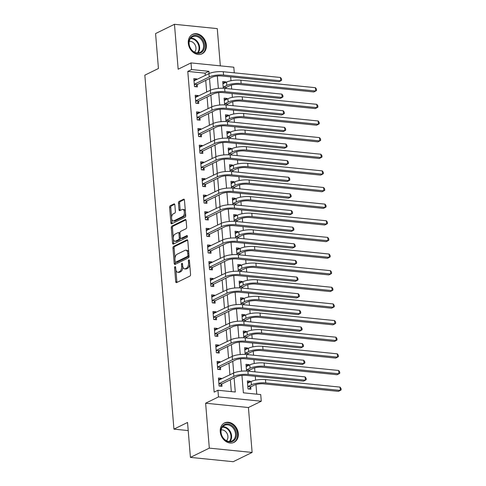 <?xml version="1.0" encoding="UTF-8"?>
<svg xmlns="http://www.w3.org/2000/svg" width="486" height="486" viewBox="0 0 486 486"><rect width="100%" height="100%" fill="white"/><g stroke="black" fill="none" stroke-linecap="round" stroke-linejoin="round"><path stroke-width="0.73" d="M175.021 266.632A0.954 0.516 -84.3 0 0 174.577 267.804L175.719 281.68A1.361 0.741 -84.3 0 0 176.327 282.67A1.361 0.741 -84.3 0 0 176.57 282.621L189.929 276.072A1.361 0.741 -84.3 0 0 190.561 274.402L189.419 260.526A0.954 0.516 -84.3 0 0 188.993 259.834A0.954 0.516 -84.3 0 0 188.823 259.864A0.954 0.516 -84.3 0 0 188.38 261.037L188.532 262.829A4.356 2.369 -84.3 0 1 186.496 268.175L185.385 268.722A4.356 2.369 -84.3 0 1 184.607 268.873A4.356 2.369 -84.3 0 1 182.669 265.702L182.517 263.91A0.954 0.516 -84.3 0 0 182.092 263.218A0.954 0.516 -84.3 0 0 181.922 263.248A0.954 0.516 -84.3 0 0 181.478 264.42L181.624 266.213A4.356 2.369 -84.3 0 1 179.595 271.559L178.484 272.105A4.356 2.369 -84.3 0 1 177.706 272.257A4.356 2.369 -84.3 0 1 175.762 269.086L175.616 267.294A0.954 0.516 -84.3 0 0 175.191 266.601A0.954 0.516 -84.3 0 0 175.021 266.632M188.295 43.175A10.814 8.59 63.9 0 0 202.079 53.794A10.814 8.59 63.9 0 0 206.343 44.991A10.814 8.59 63.9 0 0 192.559 34.378A10.814 8.59 63.9 0 0 188.295 43.175M220.243 431.744A10.814 8.59 63.9 0 0 234.027 442.357A10.814 8.59 63.9 0 0 238.286 433.555A10.814 8.59 63.9 0 0 224.508 422.942A10.814 8.59 63.9 0 0 220.243 431.744M174.845 204.861A1.361 0.741 -84.3 0 0 174.237 203.871A1.361 0.741 -84.3 0 0 173.994 203.92L170.246 205.754A1.361 0.741 -84.3 0 0 169.614 207.425L170.884 222.837A1.361 0.741 -84.3 0 0 171.485 223.827A1.361 0.741 -84.3 0 0 171.728 223.779L185.087 217.23A1.361 0.741 -84.3 0 0 185.725 215.559L184.455 200.147A1.361 0.741 -84.3 0 0 183.848 199.157A1.361 0.741 -84.3 0 0 183.605 199.205L179.079 201.423A1.361 0.741 -84.3 0 0 178.447 203.093L178.988 209.691A1.361 0.741 -84.3 0 0 179.595 210.681A1.361 0.741 -84.3 0 0 179.838 210.632L182.08 209.533A3.639 1.98 -84.3 0 1 182.736 209.405A3.639 1.98 -84.3 0 1 184.376 212.637A3.639 1.98 -84.3 0 1 182.657 216.519L173.86 220.832A3.639 1.98 -84.3 0 1 173.21 220.96A3.639 1.98 -84.3 0 1 171.57 217.728A3.639 1.98 -84.3 0 1 173.289 213.846L174.753 213.123A1.361 0.741 -84.3 0 0 175.385 211.453L174.845 204.861M205.317 75.409L205.135 73.161L187.784 71.418L191.563 69.565L191.016 62.913L233.815 67.214L234.276 72.833M190.415 457.393L209.314 448.128L252.113 452.436L233.213 461.7L190.415 457.393L187.541 422.462L173.933 429.132L144.834 75.166L158.442 68.496L155.569 33.564L174.468 24.3L178.162 69.212L191.016 62.913M252.113 452.436L248.425 407.523L205.621 403.216L209.314 448.128M205.621 403.216L218.475 396.916L217.928 390.264L235.279 392.008L234.124 377.938M187.784 71.418L214.15 392.117L217.928 390.264M173.587 246.378A1.361 0.741 -84.3 0 0 172.955 248.048L174.219 263.461A1.361 0.741 -84.3 0 0 174.826 264.451A1.361 0.741 -84.3 0 0 175.069 264.402L188.428 257.853A1.361 0.741 -84.3 0 0 189.066 256.183L187.796 240.77A1.361 0.741 -84.3 0 0 187.189 239.78A1.361 0.741 -84.3 0 0 186.946 239.829L173.587 246.378L174.747 246.493A1.361 0.741 -84.3 0 0 174.11 248.164L174.972 258.625M172.548 243.146L171.285 227.734A1.361 0.741 -84.3 0 1 171.916 226.063L185.275 219.514A1.361 0.741 -84.3 0 1 185.518 219.472A1.361 0.741 -84.3 0 1 186.126 220.462L186.667 227.053A1.361 0.741 -84.3 0 1 186.035 228.724L180.616 231.379A1.361 0.741 -84.3 0 0 179.984 233.049L180.342 237.429A1.361 0.741 -84.3 0 0 180.95 238.419A1.361 0.741 -84.3 0 0 181.193 238.371L186.831 235.607A0.954 0.516 -84.3 0 1 187.001 235.57A0.954 0.516 -84.3 0 1 187.432 236.415A0.954 0.516 -84.3 0 1 186.982 237.435L173.399 244.087A1.361 0.741 -84.3 0 1 173.156 244.136A1.361 0.741 -84.3 0 1 172.548 243.146L173.709 243.261L173.368 239.161M220.334 65.859L217.272 28.607L174.468 24.3M231.312 391.613L230.34 379.791M229.933 374.821L228.973 363.151M228.566 358.188L227.606 346.518M227.199 341.549L226.239 329.885M225.832 324.915L224.872 313.251M224.465 308.282L223.505 296.618M223.098 291.649L222.138 279.985M221.731 275.015L220.772 263.351M220.358 258.382L219.405 246.718M218.992 241.749L218.032 230.085M217.625 225.115L216.665 213.451M216.258 208.482L215.298 196.818M214.891 191.849L213.931 180.185M213.524 175.215L212.564 163.551M212.157 158.582L211.197 146.918M210.79 141.948L209.831 130.284M209.423 125.315L208.464 113.645M208.051 108.676L207.097 97.012M206.684 92.042L205.724 80.378M221.385 379.007L221.33 378.321L218.439 378.029L219.095 386.018L221.987 386.309L221.81 384.134M220.018 362.374L219.964 361.687L217.072 361.396L217.728 369.384L220.62 369.67L220.444 367.501M218.651 345.74L218.597 345.054L215.705 344.762L216.361 352.745L219.253 353.036L219.077 350.868M217.285 329.107L217.23 328.421L214.338 328.129L214.994 336.112L217.886 336.403L217.704 334.234M215.918 312.474L215.863 311.787L212.971 311.496L213.627 319.478L216.519 319.77L216.337 317.601M214.551 295.84L214.496 295.154L211.598 294.862L212.261 302.845L215.152 303.136L214.97 300.968M213.184 279.207L213.123 278.521L210.231 278.229L210.888 286.211L213.779 286.503L213.603 284.334M211.817 262.574L211.756 261.887L208.865 261.596L209.521 269.578L212.412 269.87L212.236 267.701M210.444 245.94L210.389 245.254L207.498 244.962L208.154 252.945L211.046 253.236L210.869 251.068M209.077 229.307L209.023 228.62L206.131 228.329L206.787 236.311L209.679 236.603L209.502 234.434M207.71 212.674L207.656 211.987L204.764 211.696L205.42 219.678L208.312 219.97L208.136 217.801M206.343 196.034L206.289 195.354L203.397 195.062L204.053 203.045L206.945 203.336L206.769 201.161M204.977 179.401L204.922 178.714L202.03 178.429L202.686 186.411L205.578 186.703L205.396 184.528M203.61 162.767L203.555 162.081L200.663 161.789L201.319 169.778L204.211 170.07L204.029 167.895M202.243 146.134L202.188 145.448L199.296 145.156L199.953 153.145L202.844 153.436L202.662 151.261M200.876 129.501L200.815 128.814L197.924 128.523L198.58 136.511L201.471 136.803L201.295 134.628M199.509 112.867L199.448 112.181L196.557 111.889L197.213 119.878L200.104 120.164L199.928 117.995M198.136 96.234L198.081 95.548L195.19 95.256L195.846 103.239L198.738 103.53L198.561 101.361M196.769 79.601L196.715 78.914L193.823 78.623L194.479 86.605L197.371 86.897L197.195 84.728M256.766 394.17L255.97 384.523M255.612 380.137L255.296 376.292M254.925 371.839L254.603 367.89M254.245 363.504L253.923 359.658M253.558 355.205L253.236 351.257M252.872 346.87L252.556 343.025M252.191 338.572L251.87 334.623M251.505 330.237L251.189 326.392M250.825 321.939L250.497 317.99M250.138 313.604L249.822 309.758M249.458 305.305L249.13 301.35M248.771 296.97L248.455 293.125M248.091 288.672L247.763 284.717M247.404 280.337L247.088 276.491M246.724 272.038L246.396 268.084M246.038 263.704L245.722 259.858M245.357 255.405L245.029 251.45M244.671 247.07L244.355 243.225M243.984 238.772L243.662 234.817M243.304 230.437L242.988 226.585M242.617 222.138L242.295 218.184M241.937 213.804L241.615 209.952M241.25 205.499L240.928 201.55M240.564 197.17L240.248 193.319M239.884 188.866L239.562 184.917M239.197 180.537L238.881 176.685M238.517 172.232L238.195 168.284M237.83 163.904L237.514 160.052M237.15 155.599L236.822 151.65M236.463 147.264L236.147 143.419M235.783 138.966L235.455 135.017M235.096 130.631L234.781 126.785M234.416 122.332L234.088 118.384M233.73 113.997L233.414 110.152M233.049 105.699L232.721 101.75M232.363 97.364L232.047 93.519M231.676 89.066L231.354 85.117M230.996 80.731L230.68 76.885M250.308 381.917L250.247 381.231L247.356 380.939L248.012 388.928L250.904 389.213L250.727 387.044M249.433 371.286L249.361 370.411M248.941 365.284L248.881 364.597L245.989 364.306L246.542 371.037M248.067 354.652L247.994 353.778M247.568 348.65L247.514 347.964L244.622 347.672L245.175 354.397M246.7 338.019L246.627 337.144M246.202 332.017L246.147 331.331L243.255 331.039L243.808 337.764M245.333 321.386L245.26 320.511M244.835 315.384L244.78 314.697L241.888 314.406L242.441 321.131M243.96 304.752L243.893 303.878M243.468 298.75L243.413 298.064L240.521 297.772L241.074 304.497M242.593 288.119L242.52 287.244M242.101 282.117L242.046 281.43L239.155 281.139L239.707 287.864M241.226 271.486L241.153 270.611M240.734 265.484L240.679 264.797L237.788 264.505L238.34 271.231M239.859 254.852L239.786 253.978M239.367 248.85L239.312 248.164L236.421 247.872L236.974 254.597M238.492 238.219L238.419 237.344M238 232.217L237.94 231.53L235.048 231.239L235.601 237.964M237.125 221.586L237.053 220.705M236.633 215.577L236.573 214.897L233.681 214.605L234.234 221.33M235.759 204.946L235.686 204.071M235.26 198.944L235.206 198.258L232.314 197.972L232.867 204.697M234.392 188.313L234.319 187.438M233.894 182.311L233.839 181.624L230.947 181.333L231.5 188.064M233.025 171.68L232.952 170.805M232.527 165.677L232.472 164.991L229.58 164.699L230.133 171.43M231.652 155.046L231.585 154.171M231.16 149.044L231.105 148.358L228.213 148.066L228.766 154.797M230.285 138.413L230.212 137.538M229.793 132.411L229.738 131.724L226.847 131.433L227.399 138.164M228.918 121.779L228.845 120.905M228.426 115.777L228.371 115.091L225.48 114.799L226.033 121.53M227.551 105.146L227.478 104.271M227.059 99.144L227.005 98.458L224.113 98.166L224.666 104.891M226.184 88.513L226.112 87.638M225.692 82.511L225.632 81.824L222.74 81.533L223.293 88.258M173.933 429.132L188.21 430.572M241.949 375.417L243.377 392.822L260.727 394.571L261.274 401.223L218.475 396.916M248.425 407.523L261.274 401.223M209.095 73.562L208.913 71.308L191.563 69.565M233.711 372.969L232.758 361.298M232.344 356.335L231.385 344.665M230.978 339.702L230.018 328.032M229.611 323.068L228.651 311.398M228.244 306.435L227.284 294.765M226.877 289.796L225.917 278.132M225.51 273.162L224.55 261.498M224.143 256.529L223.183 244.865M222.776 239.896L221.816 228.232M221.403 223.262L220.45 211.598M220.037 206.629L219.077 194.965M218.67 189.996L217.71 178.332M217.303 173.362L216.343 161.698M215.936 156.729L214.976 145.065M214.569 140.096L213.609 128.425M213.202 123.462L212.242 111.792M211.835 106.829L210.875 95.159M210.468 90.196L209.509 78.525M217.333 76.01L218.348 88.391M218.7 92.644L219.715 105.025M220.067 109.277L221.081 121.658M221.434 125.91L222.448 138.291M222.801 142.544L223.815 154.925M224.168 159.183L225.188 171.558M225.534 175.817L226.555 188.191M226.901 192.45L227.922 204.825M228.268 209.083L229.289 221.458M229.641 225.717L230.656 238.091M231.008 242.35L232.022 254.725M232.375 258.983L233.389 271.358M233.742 275.617L234.756 287.991M235.109 292.25L236.123 304.631M236.475 308.883L237.496 321.264M237.842 325.517L238.863 337.898M239.209 342.15L240.23 354.531M240.576 358.783L241.597 371.164M205.135 73.161L208.913 71.308M250.247 381.231L247.495 382.585M248.881 364.597L246.129 365.952M247.514 347.964L244.756 349.319M246.147 331.331L243.389 332.679M244.78 314.697L242.022 316.046M243.413 298.064L240.655 299.412M242.046 281.43L239.288 282.779M240.679 264.797L237.921 266.146M239.312 248.164L236.554 249.512M237.94 231.53L235.188 232.879M236.573 214.897L233.821 216.246M235.206 198.258L232.448 199.612M233.839 181.624L231.081 182.979M232.472 164.991L229.714 166.346M231.105 148.358L228.347 149.712M229.738 131.724L226.98 133.079M228.371 115.091L225.613 116.446M227.005 98.458L224.246 99.806M225.632 81.824L222.88 83.173M221.33 378.321L218.572 379.675M219.964 361.687L217.206 363.042M218.597 345.054L215.839 346.409M217.23 328.421L214.472 329.775M215.863 311.787L213.105 313.136M214.496 295.154L211.738 296.503M213.123 278.521L210.371 279.869M211.756 261.887L209.004 263.236M210.389 245.254L207.631 246.602M209.023 228.62L206.264 229.969M207.656 211.987L204.898 213.336M206.289 195.354L203.531 196.702M204.922 178.714L202.164 180.069M203.555 162.081L200.797 163.436M202.188 145.448L199.43 146.802M200.815 128.814L198.063 130.169M199.448 112.181L196.696 113.536M198.081 95.548L195.323 96.902M196.715 78.914L193.957 80.263M177.706 272.257L178.86 272.373A4.356 2.369 -84.3 0 0 179.638 272.221L178.484 272.105M182.803 266.601A4.356 2.369 -84.3 0 1 180.756 271.674L179.638 272.221M184.607 268.873L185.761 268.989A4.356 2.369 -84.3 0 0 186.539 268.837L185.385 268.722M189.698 263.941A4.356 2.369 -84.3 0 1 187.657 268.29L186.539 268.837M175.908 270.022L176.874 281.795A1.361 0.741 -84.3 0 0 177.025 282.396M187.645 240.169L174.747 246.493M175.239 261.918L175.379 263.576A1.361 0.741 -84.3 0 0 175.531 264.177M175.142 261.511A0.954 0.516 -84.3 0 0 175.568 262.203A0.954 0.516 -84.3 0 0 175.738 262.173L187.462 256.426A0.954 0.516 -84.3 0 0 187.906 255.253L187.748 253.364A4.356 2.369 -84.3 0 0 185.81 250.193A4.356 2.369 -84.3 0 0 185.032 250.345L177.019 254.275A4.356 2.369 -84.3 0 0 174.984 259.621L175.142 261.511M176.564 262.258A0.954 0.516 -84.3 0 0 176.722 262.325A0.954 0.516 -84.3 0 0 176.892 262.288L175.738 262.173M189.036 255.843A0.954 0.516 -84.3 0 1 188.617 256.541L176.892 262.288M188.762 252.544A4.356 2.369 -84.3 0 0 186.97 250.308L185.81 250.193M173.277 238.019L172.439 227.849L171.285 227.734M185.974 219.86L173.077 226.178A1.361 0.741 -84.3 0 0 172.439 227.849M180.95 238.419L182.104 238.535A1.361 0.741 -84.3 0 0 182.347 238.486L187.383 236.014M174.996 234.137A3.639 1.98 -84.3 0 0 173.277 238.025A3.639 1.98 -84.3 0 0 174.917 241.25A3.639 1.98 -84.3 0 0 175.568 241.123L178.666 239.604A1.361 0.741 -84.3 0 0 179.304 237.933L178.945 233.559A1.361 0.741 -84.3 0 0 178.338 232.569A1.361 0.741 -84.3 0 0 178.095 232.618L174.996 234.137M174.917 241.25L176.072 241.366A3.639 1.98 -84.3 0 0 176.728 241.238L175.568 241.123M180.446 237.927L180.458 238.055A1.361 0.741 -84.3 0 1 179.826 239.72L176.728 241.238M179.99 233.177A1.361 0.741 -84.3 0 0 179.492 232.685L178.338 232.569M173.709 243.261A1.361 0.741 -84.3 0 0 173.86 243.863M173.21 220.96L174.365 221.075A3.639 1.98 -84.3 0 0 175.021 220.948L173.86 220.832M185.518 213.081A3.639 1.98 -84.3 0 1 183.811 216.635L175.021 220.948M185.373 211.325A3.639 1.98 -84.3 0 0 183.89 209.521L182.736 209.405M184.303 199.546L180.239 201.538A1.361 0.741 -84.3 0 0 179.601 203.209L180.142 209.806A1.361 0.741 -84.3 0 0 180.294 210.408M171.728 219.156L172.038 222.953A1.361 0.741 -84.3 0 0 172.19 223.554M174.693 204.26L171.406 205.87A1.361 0.741 -84.3 0 0 170.768 207.54L171.582 217.4M247.514 382.865L248.218 382.944M250.94 386.777L254.306 385.125A6.932 1.865 -4.7 0 1 263.868 383.855L338.426 391.358L340.315 390.428L265.763 382.932A10.394 2.794 175.3 0 0 251.414 384.833L248.042 386.485L250.94 386.777L249.166 389.043M340.042 387.105L341.057 388.533L341.166 389.863L340.315 390.428L340.042 387.105L265.49 379.602A10.394 2.794 175.3 0 0 251.141 381.51L247.538 383.114M219.301 380.034L218.597 379.955M218.919 383.843L222.017 383.867L236.731 376.656A6.932 1.865 -4.7 0 1 246.293 375.386L303.495 381.139L305.384 380.216L248.182 374.457A10.394 2.794 175.3 0 0 233.839 376.364L219.125 383.576M305.111 376.887L306.131 378.315L306.241 379.645L305.384 380.216L305.111 376.887L247.909 371.134A10.394 2.794 175.3 0 0 233.559 373.041L218.615 380.204M222.017 383.867L220.243 386.133M246.147 366.231L246.852 366.31M249.567 370.144L252.939 368.491A6.932 1.865 -4.7 0 1 262.501 367.222L337.053 374.724L338.949 373.795L264.39 366.292A10.394 2.794 175.3 0 0 250.047 368.2L246.675 369.852L249.567 370.144L248.729 371.213M338.675 370.472L339.69 371.899L339.799 373.23L338.949 373.795L338.675 370.472L264.117 362.969A10.394 2.794 175.3 0 0 249.774 364.877L246.171 366.48M244.78 349.598L245.485 349.671M248.2 353.51L251.572 351.858A6.932 1.865 -4.7 0 1 261.134 350.588L335.686 358.091L337.576 357.161L263.023 349.659A10.394 2.794 175.3 0 0 248.68 351.566L245.309 353.219L248.2 353.51L247.362 354.58M337.302 353.838L338.323 355.26L338.432 356.596L337.576 357.161L337.302 353.838L262.75 346.336A10.394 2.794 175.3 0 0 248.407 348.243L244.804 349.841M243.413 332.965L244.118 333.038M246.833 336.877L250.205 335.225A6.932 1.865 -4.7 0 1 259.767 333.955L334.319 341.458L336.209 340.528L261.656 333.025A10.394 2.794 175.3 0 0 247.313 334.933L243.942 336.585L246.833 336.877L245.995 337.946M335.935 337.199L336.956 338.627L337.065 339.957L336.209 340.528L335.935 337.199L261.383 329.702A10.394 2.794 175.3 0 0 247.04 331.61L243.431 333.208M217.935 363.4L217.23 363.321M217.552 367.209L220.65 367.234L235.358 360.023A6.932 1.865 -4.7 0 1 244.926 358.753L302.128 364.506L304.017 363.583L246.815 357.824A10.394 2.794 175.3 0 0 232.466 359.731L217.758 366.942M303.744 360.254L304.765 361.681L304.874 363.012L304.017 363.583L303.744 360.254L246.542 354.501A10.394 2.794 175.3 0 0 232.193 356.408L217.248 363.571M220.65 367.234L218.876 369.5M216.568 346.767L215.863 346.688M216.185 350.576L219.283 350.6L233.991 343.389A6.932 1.865 -4.7 0 1 243.559 342.12L300.761 347.873L302.65 346.949L245.448 341.19A10.394 2.794 175.3 0 0 231.099 343.098L216.392 350.309M302.377 343.62L303.392 345.048L303.501 346.378L302.65 346.949L302.377 343.62L245.175 337.867A10.394 2.794 175.3 0 0 230.826 339.775L215.881 346.937M219.283 350.6L217.509 352.866M215.195 330.128L214.496 330.055M214.812 333.943L217.916 333.967L232.624 326.756A6.932 1.865 -4.7 0 1 242.192 325.486L299.388 331.239L301.284 330.316L244.081 324.557A10.394 2.794 175.3 0 0 229.732 326.464L215.025 333.675M301.01 326.987L302.025 328.415L302.134 329.745L301.284 330.316L301.01 326.987L243.808 321.234A10.394 2.794 175.3 0 0 229.459 323.141L214.514 330.298M217.916 333.967L216.142 336.227M242.046 316.331L242.751 316.404M245.466 320.244L248.838 318.591A6.932 1.865 -4.7 0 1 258.4 317.322L332.953 324.824L334.842 323.895L260.289 316.392A10.394 2.794 175.3 0 0 245.946 318.3L242.575 319.952L245.466 320.244L244.628 321.313M334.568 320.566L335.589 321.993L335.698 323.324L334.842 323.895L334.568 320.566L260.016 313.069A10.394 2.794 175.3 0 0 245.673 314.977L242.064 316.574M213.828 313.494L213.129 313.421M213.445 317.309L216.549 317.334L231.257 310.123A6.932 1.865 -4.7 0 1 240.819 308.853L298.021 314.606L299.917 313.683L242.714 307.924A10.394 2.794 175.3 0 0 228.365 309.831L213.658 317.042M299.637 310.354L300.658 311.781L300.767 313.112L299.917 313.683L299.637 310.354L242.441 304.601A10.394 2.794 175.3 0 0 228.092 306.502L213.147 313.664M216.549 317.334L214.776 319.594M231.925 425.56A9.356 7.436 -116.1 0 1 235.789 438.117A9.356 7.436 -116.1 0 1 225.395 440.334A9.356 7.436 -116.1 0 1 221.531 427.777A9.356 7.436 -116.1 0 1 231.925 425.56M225.261 439.97A8.663 6.883 63.9 0 0 232.095 440.911A8.663 6.883 63.9 0 0 235.528 434.126A8.663 6.883 63.9 0 0 231.306 426.295A8.663 6.883 63.9 0 0 224.471 425.353A8.663 6.883 63.9 0 0 221.033 432.133A8.663 6.883 63.9 0 0 225.261 439.97M226.452 440.699A6.166 4.903 63.9 0 0 224.915 430.967A6.166 4.903 63.9 0 0 221.179 429.94M233.061 442.746A10.741 8.535 63.9 0 0 233.389 442.594A10.741 8.535 63.9 0 0 237.648 434.18A10.741 8.535 63.9 0 0 232.411 424.466A10.741 8.535 63.9 0 0 223.931 423.3A10.741 8.535 63.9 0 0 223.609 423.47M188.908 43.594A9.356 7.436 -116.1 0 1 195.973 35.399A9.356 7.436 -116.1 0 1 204.521 45.168A9.356 7.436 -116.1 0 1 197.456 53.363A9.356 7.436 -116.1 0 1 188.908 43.594M203.567 45.295A8.663 6.883 63.9 0 0 192.523 36.784A8.663 6.883 63.9 0 0 189.109 43.837A8.663 6.883 63.9 0 0 200.153 52.348A8.663 6.883 63.9 0 0 203.567 45.295M194.509 52.136A6.166 4.903 63.9 0 0 195.967 47.792A6.166 4.903 63.9 0 0 189.236 41.377M201.113 54.177A10.741 8.535 63.9 0 0 201.441 54.025A10.741 8.535 63.9 0 0 205.681 45.283A10.741 8.535 63.9 0 0 191.988 34.737A10.741 8.535 63.9 0 0 191.666 34.901M240.679 299.698L241.384 299.771M244.1 303.61L247.471 301.958A6.932 1.865 -4.7 0 1 257.033 300.688L331.586 308.185L333.475 307.261L258.923 299.759A10.394 2.794 175.3 0 0 244.58 301.666L241.208 303.319L244.1 303.61L243.261 304.679M333.202 303.932L334.222 305.36L334.332 306.69L333.475 307.261L333.202 303.932L258.649 296.436A10.394 2.794 175.3 0 0 244.3 298.337L240.698 299.941M239.312 283.065L240.011 283.138M242.733 286.977L246.098 285.325A6.932 1.865 -4.7 0 1 255.666 284.055L330.219 291.551L332.108 290.628L257.556 283.125A10.394 2.794 175.3 0 0 243.207 285.033L239.841 286.685L242.733 286.977L241.894 288.046M331.835 287.299L332.855 288.727L332.965 290.057L332.108 290.628L331.835 287.299L257.282 279.802A10.394 2.794 175.3 0 0 242.933 281.704L239.331 283.308M237.946 266.431L238.644 266.504M241.366 270.344L244.731 268.691A6.932 1.865 -4.7 0 1 254.3 267.422L328.852 274.918L330.741 273.995L256.189 266.492A10.394 2.794 175.3 0 0 241.84 268.4L238.474 270.052L241.366 270.344L240.527 271.413M330.468 270.666L331.488 272.093L331.598 273.424L330.741 273.995L330.468 270.666L255.915 263.163A10.394 2.794 175.3 0 0 241.566 265.07L237.964 266.674M236.579 249.798L237.277 249.871M239.999 253.71L243.365 252.058A6.932 1.865 -4.7 0 1 252.933 250.788L327.485 258.285L329.374 257.361L254.822 249.859A10.394 2.794 175.3 0 0 240.473 251.766L237.107 253.419L239.999 253.71L239.155 254.779M329.101 254.032L330.122 255.46L330.231 256.79L329.374 257.361L329.101 254.032L254.549 246.53A10.394 2.794 175.3 0 0 240.199 248.437L236.597 250.041M235.206 233.165L235.91 233.237M238.632 237.077L241.998 235.424A6.932 1.865 -4.7 0 1 251.56 234.149L326.118 241.651L328.007 240.728L253.455 233.225A10.394 2.794 175.3 0 0 239.106 235.133L235.74 236.785L238.632 237.077L237.788 238.146M327.734 237.399L328.749 238.826L328.858 240.157L328.007 240.728L327.734 237.399L253.182 229.896A10.394 2.794 175.3 0 0 238.833 231.804L235.23 233.408M212.461 296.861L211.762 296.788M212.078 300.676L215.183 300.7L229.89 293.489A6.932 1.865 -4.7 0 1 239.452 292.22L296.654 297.973L298.544 297.049L241.342 291.29A10.394 2.794 175.3 0 0 226.998 293.198L212.291 300.409M298.27 293.72L299.291 295.148L299.4 296.478L298.544 297.049L298.27 293.72L241.068 287.967A10.394 2.794 175.3 0 0 226.725 289.869L211.781 297.031M215.183 300.7L213.409 302.96M211.094 280.228L210.389 280.155M210.711 284.043L213.816 284.067L228.523 276.856A6.932 1.865 -4.7 0 1 238.085 275.586L295.288 281.339L297.177 280.41L239.975 274.657A10.394 2.794 175.3 0 0 225.632 276.564L210.918 283.775M296.903 277.087L297.924 278.514L298.033 279.845L297.177 280.41L296.903 277.087L239.701 271.328A10.394 2.794 175.3 0 0 225.358 273.235L210.414 280.398M213.816 284.067L212.042 286.327M209.727 263.594L209.023 263.521M209.345 267.409L212.443 267.434L227.156 260.223A6.932 1.865 -4.7 0 1 236.718 258.953L293.921 264.706L295.81 263.776L238.608 258.023A10.394 2.794 175.3 0 0 224.265 259.931L209.551 267.142M295.537 260.453L296.557 261.881L296.667 263.212L295.81 263.776L295.537 260.453L238.334 254.694A10.394 2.794 175.3 0 0 223.991 256.602L209.047 263.764M212.443 267.434L210.675 269.694M208.36 246.961L207.656 246.888M207.978 250.776L211.076 250.8L225.79 243.589A6.932 1.865 -4.7 0 1 235.352 242.314L292.554 248.073L294.443 247.143L237.241 241.39A10.394 2.794 175.3 0 0 222.898 243.298L208.184 250.509M294.17 243.82L295.19 245.248L295.3 246.578L294.443 247.143L294.17 243.82L236.968 238.061A10.394 2.794 175.3 0 0 222.624 239.969L207.68 247.131M211.076 250.8L209.302 253.06M206.993 230.328L206.289 230.255M206.611 234.143L209.709 234.167L224.423 226.956A6.932 1.865 -4.7 0 1 233.985 225.68L291.187 231.439L293.076 230.51L235.874 224.757A10.394 2.794 175.3 0 0 221.531 226.664L206.817 233.875M292.803 227.187L293.823 228.614L293.933 229.945L293.076 230.51L292.803 227.187L235.601 221.428A10.394 2.794 175.3 0 0 221.252 223.335L206.307 230.498M209.709 234.167L207.935 236.427M233.839 216.531L234.544 216.604M237.259 220.444L240.631 218.791A6.932 1.865 -4.7 0 1 250.193 217.515L324.745 225.018L326.641 224.095L252.082 216.592A10.394 2.794 175.3 0 0 237.739 218.5L234.367 220.152L237.259 220.444L236.421 221.513M326.367 220.766L327.382 222.193L327.491 223.524L326.641 224.095L326.367 220.766L251.809 213.263A10.394 2.794 175.3 0 0 237.466 215.17L233.863 216.774M205.627 213.694L204.922 213.621M205.244 217.509L208.342 217.534L223.05 210.323A6.932 1.865 -4.7 0 1 232.618 209.047L289.82 214.806L291.709 213.876L234.507 208.123A10.394 2.794 175.3 0 0 220.158 210.031L205.45 217.242M291.436 210.553L292.457 211.975L292.566 213.311L291.709 213.876L291.436 210.553L234.234 204.794A10.394 2.794 175.3 0 0 219.885 206.702L204.94 213.864M208.342 217.534L206.568 219.794M232.472 199.898L233.177 199.971M235.892 203.804L239.264 202.158A6.932 1.865 -4.7 0 1 248.826 200.882L323.378 208.385L325.274 207.461L250.715 199.959A10.394 2.794 175.3 0 0 236.372 201.866L233.001 203.519L235.892 203.804L235.054 204.879M324.994 204.132L326.015 205.56L326.124 206.89L325.274 207.461L324.994 204.132L250.442 196.63A10.394 2.794 175.3 0 0 236.099 198.537L232.496 200.141M204.26 197.061L203.555 196.988M203.877 200.876L206.975 200.9L221.683 193.689A6.932 1.865 -4.7 0 1 231.251 192.413L288.453 198.173L290.342 197.243L233.14 191.49A10.394 2.794 175.3 0 0 218.791 193.398L204.084 200.609M290.069 193.914L291.084 195.342L291.193 196.672L290.342 197.243L290.069 193.914L232.867 188.161A10.394 2.794 175.3 0 0 218.518 190.069L203.573 197.231M206.975 200.9L205.201 203.16M231.105 183.265L231.81 183.337M234.525 187.171L237.897 185.524A6.932 1.865 -4.7 0 1 247.459 184.249L322.011 191.751L323.901 190.822L249.348 183.325A10.394 2.794 175.3 0 0 235.005 185.233L231.634 186.879L234.525 187.171L233.687 188.246M323.627 187.499L324.648 188.926L324.757 190.257L323.901 190.822L323.627 187.499L249.075 179.996A10.394 2.794 175.3 0 0 234.732 181.904L231.123 183.508M202.887 180.428L202.188 180.355M202.504 184.237L205.608 184.261L220.316 177.05A6.932 1.865 -4.7 0 1 229.884 175.78L287.086 181.539L288.976 180.61L231.773 174.857A10.394 2.794 175.3 0 0 217.424 176.764L202.717 183.975M288.702 177.281L289.717 178.708L289.826 180.039L288.976 180.61L288.702 177.281L231.5 171.528A10.394 2.794 175.3 0 0 217.151 173.435L202.206 180.598M205.608 184.261L203.834 186.527M229.738 166.631L230.443 166.704M233.159 170.537L236.53 168.885A6.932 1.865 -4.7 0 1 246.092 167.615L320.645 175.118L322.534 174.188L247.982 166.692A10.394 2.794 175.3 0 0 233.638 168.599L230.267 170.246L233.159 170.537L232.32 171.613M322.261 170.865L323.281 172.293L323.39 173.624L322.534 174.188L322.261 170.865L247.708 163.363A10.394 2.794 175.3 0 0 233.365 165.27L229.757 166.874M201.52 163.794L200.821 163.721M201.137 167.603L204.242 167.627L218.949 160.416A6.932 1.865 -4.7 0 1 228.511 159.147L285.713 164.9L287.609 163.976L230.407 158.223A10.394 2.794 175.3 0 0 216.057 160.131L201.35 167.336M287.329 160.647L288.35 162.075L288.459 163.405L287.609 163.976L287.329 160.647L230.133 154.894A10.394 2.794 175.3 0 0 215.784 156.802L200.84 163.964M204.242 167.627L202.468 169.893M228.371 149.992L229.076 150.071M231.792 153.904L235.163 152.252A6.932 1.865 -4.7 0 1 244.725 150.982L319.278 158.485L321.167 157.555L246.615 150.059A10.394 2.794 175.3 0 0 232.272 151.96L228.9 153.612L231.792 153.904L230.953 154.979M320.894 154.232L321.914 155.66L322.024 156.99L321.167 157.555L320.894 154.232L246.341 146.729A10.394 2.794 175.3 0 0 231.998 148.637L228.39 150.241M200.153 147.161L199.454 147.088M199.77 150.97L202.875 150.994L217.582 143.783A6.932 1.865 -4.7 0 1 227.144 142.513L284.346 148.266L286.236 147.343L229.034 141.59A10.394 2.794 175.3 0 0 214.691 143.492L199.983 150.703M285.962 144.014L286.983 145.442L287.092 146.772L286.236 147.343L285.962 144.014L228.76 138.261A10.394 2.794 175.3 0 0 214.417 140.168L199.473 147.331M202.875 150.994L201.101 153.26M227.005 133.358L227.703 133.437M230.425 137.271L233.79 135.618A6.932 1.865 -4.7 0 1 243.358 134.349L317.911 141.851L319.8 140.922L245.248 133.425A10.394 2.794 175.3 0 0 230.899 135.327L227.533 136.979L230.425 137.271L229.586 138.346M319.527 137.599L320.547 139.026L320.657 140.357L319.8 140.922L319.527 137.599L244.974 130.096A10.394 2.794 175.3 0 0 230.625 132.004L227.023 133.607M198.786 130.527L198.081 130.448M198.403 134.336L201.508 134.361L216.215 127.15A6.932 1.865 -4.7 0 1 225.777 125.88L282.98 131.633L284.869 130.71L227.667 124.951A10.394 2.794 175.3 0 0 213.324 126.858L198.616 134.069M284.596 127.381L285.616 128.808L285.725 130.139L284.869 130.71L284.596 127.381L227.393 121.628A10.394 2.794 175.3 0 0 213.05 123.535L198.106 130.698M201.508 134.361L199.734 136.627M225.638 116.725L226.336 116.804M229.058 120.637L232.423 118.985A6.932 1.865 -4.7 0 1 241.992 117.715L316.544 125.218L318.433 124.288L243.881 116.786A10.394 2.794 175.3 0 0 229.532 118.693L226.166 120.346L229.058 120.637L228.22 121.707M318.16 120.965L319.18 122.393L319.29 123.723L318.433 124.288L318.16 120.965L243.608 113.463A10.394 2.794 175.3 0 0 229.258 115.37L225.656 116.974M197.419 113.894L196.715 113.815M197.037 117.703L200.135 117.727L214.848 110.516A6.932 1.865 -4.7 0 1 224.411 109.247L281.613 115L283.502 114.076L226.3 108.317A10.394 2.794 175.3 0 0 211.957 110.225L197.243 117.436M283.229 110.747L284.249 112.175L284.359 113.505L283.502 114.076L283.229 110.747L226.026 104.994A10.394 2.794 175.3 0 0 211.683 106.902L196.739 114.064M200.135 117.727L198.367 119.993M224.271 100.092L224.969 100.165M227.691 104.004L231.057 102.352A6.932 1.865 -4.7 0 1 240.625 101.082L315.177 108.585L317.066 107.655L242.514 100.152A10.394 2.794 175.3 0 0 228.165 102.06L224.799 103.712L227.691 104.004L226.847 105.073M316.793 104.332L317.814 105.754L317.923 107.084L317.066 107.655L316.793 104.332L242.241 96.829A10.394 2.794 175.3 0 0 227.891 98.737L224.289 100.335M196.052 97.261L195.348 97.182M195.67 101.07L198.768 101.094L213.482 93.883A6.932 1.865 -4.7 0 1 223.044 92.613L280.246 98.366L282.135 97.443L224.933 91.684A10.394 2.794 175.3 0 0 210.59 93.591L195.876 100.802M281.862 94.114L282.882 95.542L282.992 96.872L282.135 97.443L281.862 94.114L224.66 88.361A10.394 2.794 175.3 0 0 210.317 90.268L195.372 97.431M198.768 101.094L196.994 103.36M222.898 83.458L223.603 83.531M226.324 87.371L229.69 85.718A6.932 1.865 -4.7 0 1 239.252 84.449L313.81 91.951L315.7 91.022L241.147 83.519A10.394 2.794 175.3 0 0 226.798 85.427L223.432 87.079L226.324 87.371L225.48 88.44M315.426 87.693L316.441 89.12L316.55 90.451L315.7 91.022L315.426 87.693L240.874 80.196A10.394 2.794 175.3 0 0 226.525 82.104L222.922 83.701M194.686 80.621L193.981 80.548M194.303 84.436L197.401 84.461L212.115 77.25A6.932 1.865 -4.7 0 1 221.677 75.98L278.879 81.733L280.768 80.81L223.566 75.051A10.394 2.794 175.3 0 0 209.223 76.958L194.509 84.169M280.495 77.481L281.516 78.908L281.625 80.239L280.768 80.81L280.495 77.481L223.293 71.728A10.394 2.794 175.3 0 0 208.95 73.635L193.999 80.791M197.401 84.461L195.627 86.721M175.671 267.914L174.577 267.804M189.473 261.146L188.38 261.037M182.572 264.53L181.478 264.42M180.756 271.674L179.595 271.559M182.748 266.328L181.624 266.213M187.657 268.29L186.496 268.175M189.619 262.938L188.532 262.829M176.874 281.795L175.719 281.68M187.42 239.877L186.946 239.829M175.379 263.576L174.219 263.461M174.11 248.164L172.955 248.048M188.617 256.541L187.462 256.426M188.993 255.363L187.906 255.253M188.841 253.473L187.748 253.364M173.077 226.178L171.916 226.063M185.749 219.563L185.275 219.514M182.347 238.486L181.193 238.371M187.165 235.637L186.831 235.607M179.826 239.72L178.666 239.604M180.458 238.055L179.304 237.933M180.033 233.669L178.945 233.559M183.811 216.635L182.657 216.519M180.142 209.806L178.988 209.691M179.601 203.209L178.447 203.093M180.239 201.538L179.079 201.423M184.079 199.254L183.605 199.205M172.038 222.953L170.884 222.837M170.768 207.54L169.614 207.425M171.406 205.87L170.246 205.754M174.468 203.962L173.994 203.92M251.414 384.833L251.141 381.51M265.763 382.932L265.49 379.602M233.839 376.364L233.559 373.041M248.182 374.457L247.909 371.134M250.047 368.2L249.774 364.877M264.39 366.292L264.117 362.969M248.68 351.566L248.407 348.243M263.023 349.659L262.75 346.336M247.313 334.933L247.04 331.61M261.656 333.025L261.383 329.702M232.466 359.731L232.193 356.408M246.815 357.824L246.542 354.501M231.099 343.098L230.826 339.775M245.448 341.19L245.175 337.867M229.732 326.464L229.459 323.141M244.081 324.557L243.808 321.234M245.946 318.3L245.673 314.977M260.289 316.392L260.016 313.069M228.365 309.831L228.092 306.502M242.714 307.924L242.441 304.601M222.697 426.72A8.663 6.883 -116.1 0 1 227.369 428.221A8.663 6.883 -116.1 0 1 229.927 441.47M229.343 441.476A8.377 6.658 63.9 0 0 226.895 428.634A8.377 6.658 63.9 0 0 222.339 427.182M190.755 38.157A8.663 6.883 -116.1 0 1 199.625 47.227A8.663 6.883 -116.1 0 1 197.984 52.907M197.395 52.907A8.377 6.658 63.9 0 0 199.017 47.385A8.377 6.658 63.9 0 0 190.391 38.619M244.58 301.666L244.3 298.337M258.923 299.759L258.649 296.436M243.207 285.033L242.933 281.704M257.556 283.125L257.282 279.802M241.84 268.4L241.566 265.07M256.189 266.492L255.915 263.163M240.473 251.766L240.199 248.437M254.822 249.859L254.549 246.53M239.106 235.133L238.833 231.804M253.455 233.225L253.182 229.896M226.998 293.198L226.725 289.869M241.342 291.29L241.068 287.967M225.632 276.564L225.358 273.235M239.975 274.657L239.701 271.328M224.265 259.931L223.991 256.602M238.608 258.023L238.334 254.694M222.898 243.298L222.624 239.969M237.241 241.39L236.968 238.061M221.531 226.664L221.252 223.335M235.874 224.757L235.601 221.428M237.739 218.5L237.466 215.17M252.082 216.592L251.809 213.263M220.158 210.031L219.885 206.702M234.507 208.123L234.234 204.794M236.372 201.866L236.099 198.537M250.715 199.959L250.442 196.63M218.791 193.398L218.518 190.069M233.14 191.49L232.867 188.161M235.005 185.233L234.732 181.904M249.348 183.325L249.075 179.996M217.424 176.764L217.151 173.435M231.773 174.857L231.5 171.528M233.638 168.599L233.365 165.27M247.982 166.692L247.708 163.363M216.057 160.131L215.784 156.802M230.407 158.223L230.133 154.894M232.272 151.96L231.998 148.637M246.615 150.059L246.341 146.729M214.691 143.492L214.417 140.168M229.034 141.59L228.76 138.261M230.899 135.327L230.625 132.004M245.248 133.425L244.974 130.096M213.324 126.858L213.05 123.535M227.667 124.951L227.393 121.628M229.532 118.693L229.258 115.37M243.881 116.786L243.608 113.463M211.957 110.225L211.683 106.902M226.3 108.317L226.026 104.994M228.165 102.06L227.891 98.737M242.514 100.152L242.241 96.829M210.59 93.591L210.317 90.268M224.933 91.684L224.66 88.361M226.798 85.427L226.525 82.104M241.147 83.519L240.874 80.196M209.223 76.958L208.95 73.635M223.566 75.051L223.293 71.728M176.722 262.325L175.568 262.203"/></g></svg>
